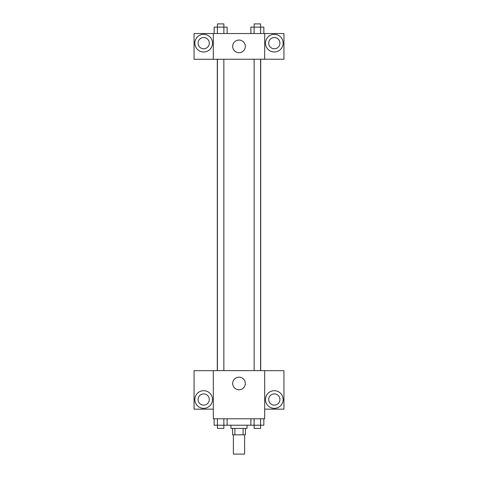 <?xml version="1.0" encoding="UTF-8"?>
<svg xmlns="http://www.w3.org/2000/svg" width="478" height="478" viewBox="0 0 478 478"><rect width="100%" height="100%" fill="white"/><g stroke="black" fill="none" stroke-linecap="round" stroke-linejoin="round"><path stroke-width="0.72" d="M233.384 434.837L233.384 454.1L244.617 454.1L244.617 434.837M243.117 428.413L243.117 434.837L232.577 434.837L232.577 428.413M243.117 434.837L245.423 434.837L245.423 428.413M247.024 425.205L247.024 428.413L230.976 428.413L230.976 425.205M234.883 428.413L234.883 434.837M227.122 418.788L227.122 425.205L263.85 425.205L263.85 418.788M264.687 418.788L213.313 418.788L213.313 370.629L264.687 370.629L264.687 418.788M203.688 408.349A8.831 8.831 0 0 1 196.04 395.109A8.831 8.831 0 0 1 211.33 395.109A8.831 8.831 0 0 1 203.688 408.349M213.313 409.156L194.056 409.156L194.056 370.677L213.313 370.677M198.065 399.524A5.617 5.617 0 0 1 203.688 393.902A5.617 5.617 0 0 1 209.304 399.524A5.617 5.617 0 0 1 203.688 405.141A5.617 5.617 0 0 1 198.065 399.524M239 389.785A6.316 6.316 0 0 1 233.533 380.315A6.316 6.316 0 0 1 244.467 380.315A6.316 6.316 0 0 1 239 389.785M274.312 408.349A8.831 8.831 0 0 1 266.67 395.109A8.831 8.831 0 0 1 281.96 395.109A8.831 8.831 0 0 1 274.312 408.349M264.687 409.156L283.944 409.156L283.944 370.677L264.687 370.677M268.696 399.524A5.617 5.617 0 0 1 274.312 393.902A5.617 5.617 0 0 1 279.935 399.524A5.617 5.617 0 0 1 274.312 405.141A5.617 5.617 0 0 1 268.696 399.524M260.701 59.212L260.701 370.629M254.153 370.629L254.153 59.212M223.847 59.212L223.847 370.629M264.687 59.212L283.944 59.266L283.944 33.532L264.687 33.532L264.687 59.212L213.313 59.266L194.056 59.266L194.056 33.532L213.313 33.532L213.313 59.212M209.304 43.163A5.617 5.617 0 0 1 203.688 48.78A5.617 5.617 0 0 1 198.065 43.163A5.617 5.617 0 0 1 203.688 37.547A5.617 5.617 0 0 1 209.304 43.163M203.688 51.988A8.831 8.831 0 0 1 196.04 38.748A8.831 8.831 0 0 1 211.33 38.748A8.831 8.831 0 0 1 203.688 51.988M279.935 43.163A5.617 5.617 0 0 1 271.504 48.027A5.617 5.617 0 0 1 271.504 38.3A5.617 5.617 0 0 1 279.935 43.163M274.312 51.988A8.831 8.831 0 0 1 266.67 38.748A8.831 8.831 0 0 1 281.96 38.748A8.831 8.831 0 0 1 274.312 51.988M264.687 33.532L213.313 33.532M232.684 46.372A6.316 6.316 0 0 1 242.155 40.905A6.316 6.316 0 0 1 242.155 51.839A6.316 6.316 0 0 1 232.684 46.372M263.85 33.532L263.85 27.109L250.878 27.109L250.878 33.532M260.606 27.109L260.606 33.532M254.123 27.109L254.123 33.532M254.153 27.109L254.153 23.9L260.576 23.9L260.576 27.109M227.122 33.532L227.122 27.109L214.15 27.109L214.15 33.532M223.877 27.109L223.877 33.532M217.394 27.109L217.394 33.532M217.424 27.109L217.424 23.9L223.847 23.9L223.847 27.109M250.878 418.788L250.878 425.205M260.606 418.788L260.606 425.205M254.123 418.788L254.123 425.205M260.576 425.205L260.576 428.413L254.153 428.413L254.153 425.205M227.122 425.205L214.15 425.205L214.15 418.788M223.877 418.788L223.877 425.205M217.394 418.788L217.394 425.205M223.847 425.205L223.847 428.413L217.424 428.413L217.424 425.205M217.299 59.212L217.299 370.629M260.576 370.629L260.576 59.212M217.424 59.212L217.424 370.629"/></g></svg>
